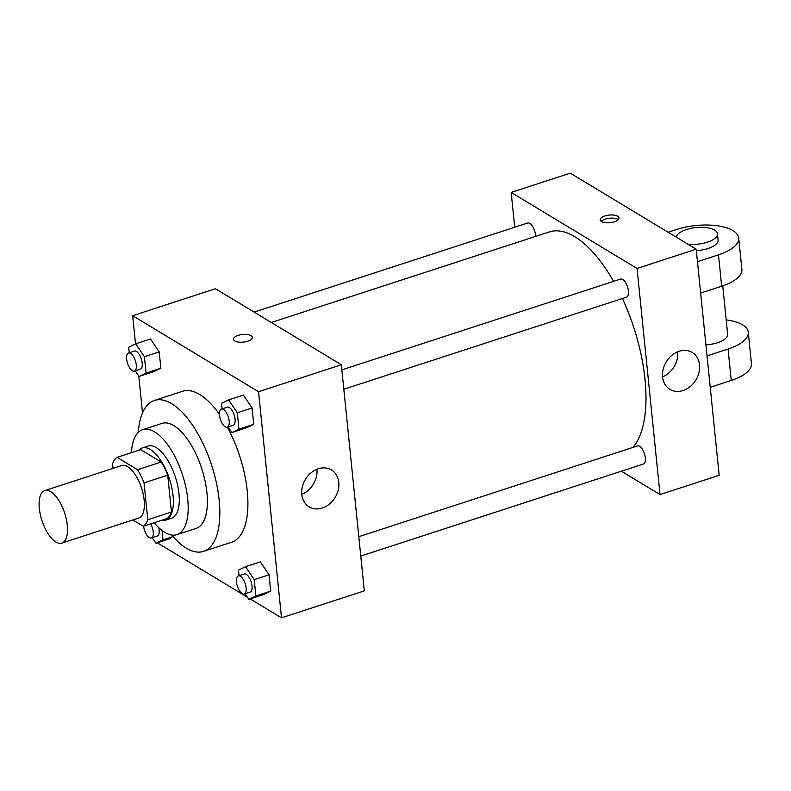 <?xml version="1.0" encoding="UTF-8"?>
<svg xmlns="http://www.w3.org/2000/svg" width="791" height="791" viewBox="0 0 791 791"><rect width="100%" height="100%" fill="white"/><g stroke="black" fill="none" stroke-linecap="round" stroke-linejoin="round"><path stroke-width="1.19" d="M55.854 541.964A27.606 11.954 72 0 1 40.282 514.407A27.606 11.954 72 0 1 44.761 490.598A27.606 11.954 72 0 1 64.664 513.141A27.606 11.954 72 0 1 61.846 543.091A27.606 11.954 72 0 1 55.854 541.964M44.761 490.598L121.646 465.563A27.606 11.954 72 0 1 141.549 488.106A27.606 11.954 72 0 1 138.732 518.046L61.846 543.091M117.058 457.346L140.719 449.644L161.235 462.033A37.068 16.047 72 0 1 167.712 475.173L171.459 512.024L147.798 519.736L144.051 482.876A37.068 16.047 72 0 0 137.575 469.735L117.058 457.346A37.068 16.047 72 0 0 112.579 463.872L113.034 468.361M132.878 519.954L143.319 526.262A37.068 16.047 72 0 0 147.798 519.736M171.459 512.024A37.068 16.047 72 0 1 166.98 518.56L143.319 526.262M161.483 520.349A37.948 16.433 -108 0 0 165.596 520.181A37.948 16.433 -108 0 0 169.472 479.01A37.948 16.433 -108 0 0 142.093 448.013A37.948 16.433 -108 0 0 138.672 450.306M142.093 448.013L148.006 446.084A37.948 16.433 72 0 1 175.384 477.082A37.948 16.433 72 0 1 171.509 518.263L165.596 520.181M167.712 475.173L144.051 482.876M161.235 462.033L137.575 469.735M154.235 522.703A55.202 23.898 -108 0 0 176.858 534.667A55.202 23.898 -108 0 0 182.484 474.768A55.202 23.898 -108 0 0 142.667 429.681A55.202 23.898 -108 0 0 131.425 452.67M176.858 534.667L196.079 528.408A55.202 23.898 -108 0 0 201.705 468.509A55.202 23.898 -108 0 0 161.888 423.422L142.667 429.681M171.766 535.052A79.357 34.359 -108 0 0 203.554 551.367A79.357 34.359 -108 0 0 211.652 465.276A79.357 34.359 -108 0 0 154.413 400.464A79.357 34.359 -108 0 0 138.326 432.361M154.413 400.464L182.503 391.308A79.357 34.359 72 0 1 219.453 414.355M227.373 427.17A79.357 34.359 72 0 1 231.644 542.221L203.554 551.367M135.251 370.831L139.038 376.447L153.82 371.632L160.86 368.22L159.199 351.906L150.508 338.993L135.716 343.808L128.686 347.219L129.24 352.766M228.134 426.922L231.911 432.539L246.703 427.723L253.743 424.312L252.082 407.998L243.391 395.085L228.599 399.9L221.559 403.311L222.123 408.848M250.183 598.916L281.507 617.83L258.538 391.723L132.651 315.698L135.508 343.917M138.781 376.061L142.518 412.892M157.31 542.824L247.454 597.264M170.767 538.444L155.975 543.259L163.015 539.857L162.066 530.494M245.081 593.734L248.858 599.351L263.65 594.535L270.68 591.124L269.029 574.81L260.328 561.897L245.546 566.712L238.506 570.123L239.07 575.66M281.507 617.83L364.305 590.857L341.336 364.76L215.449 288.735L132.651 315.698M341.336 364.76L258.538 391.723M322.283 508.03A21.565 17.382 -58.9 0 1 309.143 506.863A21.565 17.382 -58.9 0 1 305.415 479.415A21.565 17.382 -58.9 0 1 331.439 469.943A21.565 17.382 -58.9 0 1 338.222 489.995A21.565 17.382 -58.9 0 1 322.283 508.03M234.779 340.951A9.492 3.826 174.2 0 1 233.464 339.26A9.492 3.826 174.2 0 1 242.521 334.494A9.492 3.826 174.2 0 1 252.349 337.342A9.492 3.826 174.2 0 1 245.586 341.771A9.492 3.826 174.2 0 1 234.779 340.951M233.464 339.27A9.492 3.826 174.2 0 1 242.521 334.494A9.492 3.826 174.2 0 1 252.349 337.352M316.934 469.281A21.565 17.382 -58.9 0 1 301.806 494.335M271.313 322.471L549.27 231.951A117.305 50.792 72 0 1 613.589 281.369M622.418 298.523A117.305 50.792 72 0 1 632.998 447.38M360.775 556.063L643.459 464.001A9.522 4.123 -108 0 0 645.001 455.784A9.522 4.123 -108 0 0 639.622 446.282A9.522 4.123 -108 0 0 637.556 445.897L358.798 536.674M254.129 312.099L527.735 222.993A9.522 4.123 72 0 1 532.857 226.829A9.522 4.123 72 0 1 535.586 236.41M341.86 369.862L620.609 279.075A9.522 4.123 72 0 1 627.481 286.856A9.522 4.123 72 0 1 626.512 297.189L343.828 389.251M511.164 192.431L514.704 227.235L511.164 192.431L637.052 268.456L511.164 192.431L570.311 173.17L696.199 249.195L637.052 268.456L660.02 494.563L637.052 268.456M660.02 494.563L621.34 471.199L660.02 494.563L719.167 475.302L696.199 249.195M248.858 599.351L255.898 595.939L254.237 579.625L245.546 566.712M238.338 575.897L244.251 573.979A9.522 4.123 72 0 1 251.123 581.751A9.522 4.123 72 0 1 250.154 592.083L244.241 594.011A9.522 4.123 72 0 1 242.165 593.626A9.522 4.123 72 0 1 236.796 584.114A9.522 4.123 72 0 1 238.338 575.897A9.522 4.123 72 0 1 245.21 583.679A9.522 4.123 72 0 1 244.241 594.011M263.65 594.535L270.68 591.124L255.898 595.939M270.68 591.124L269.029 574.81L254.237 579.625M269.029 574.81L260.328 561.897M231.911 432.539L238.951 429.127L237.3 412.813L228.599 399.9M221.391 409.085L227.314 407.157A9.522 4.123 72 0 1 234.176 414.939A9.522 4.123 72 0 1 233.207 425.271L227.294 427.199A9.522 4.123 72 0 1 225.227 426.814A9.522 4.123 72 0 1 219.849 417.302A9.522 4.123 72 0 1 221.391 409.085A9.522 4.123 72 0 1 228.263 416.867A9.522 4.123 72 0 1 227.294 427.199M246.703 427.723L253.743 424.312L238.951 429.127M253.743 424.312L252.082 407.998L237.3 412.813M252.082 407.998L243.391 395.085M152.198 537.653L155.975 543.259M158.793 527.666A9.522 4.123 72 0 1 157.271 536.001L151.358 537.92A9.522 4.123 72 0 1 149.291 537.534A9.522 4.123 72 0 1 143.606 526.173M173.071 536.575L163.015 539.857M150.695 523.86A9.522 4.123 72 0 1 151.358 537.92M139.038 376.447L146.078 373.036L144.417 356.721L135.716 343.808M128.518 353.004L134.43 351.075A9.522 4.123 72 0 1 141.302 358.857A9.522 4.123 72 0 1 140.323 369.179L134.411 371.108A9.522 4.123 72 0 1 132.344 370.722A9.522 4.123 72 0 1 126.965 361.21A9.522 4.123 72 0 1 128.518 353.004A9.522 4.123 72 0 1 135.38 360.775A9.522 4.123 72 0 1 134.411 371.108M153.82 371.632L160.86 368.22L146.078 373.036M160.86 368.22L159.199 351.906L144.417 356.721M159.199 351.906L150.508 338.993M679.073 351.283A21.565 17.382 -58.9 0 1 692.214 352.45A21.565 17.382 -58.9 0 1 695.942 379.898A21.565 17.382 -58.9 0 1 669.918 389.37A21.565 17.382 -58.9 0 1 663.145 369.318A21.565 17.382 -58.9 0 1 679.073 351.283M662.581 376.842A21.565 17.382 121.1 0 0 677.709 351.787M614.409 221.796A9.492 3.826 174.2 0 1 600.161 219.849A9.492 3.826 174.2 0 1 609.208 215.073A9.492 3.826 174.2 0 1 619.037 217.93A9.492 3.826 174.2 0 1 614.409 221.796M618.344 219.601A9.492 3.826 -5.8 0 0 609.535 218.247A9.492 3.826 -5.8 0 0 601.17 221.342M705.918 344.856A20.704 8.355 -5.8 0 0 727.661 334.286L722.747 285.887M707.035 355.891L728.056 349.049L731.24 380.451A41.399 16.72 -5.8 0 0 751.45 363.593L748.256 332.19A41.399 16.72 174.2 0 1 728.056 349.049M726.197 319.88A41.399 16.72 174.2 0 1 748.256 332.19M697.464 261.683L718.485 254.84L721.669 286.243L700.658 293.085M721.669 286.243A41.399 16.72 -5.8 0 0 741.879 269.385L738.695 237.982A41.399 16.72 -5.8 0 0 676.523 229.499L668.118 232.238M710.229 387.293L731.24 380.451M696.347 250.648A20.704 8.355 -5.8 0 0 718.099 240.078L717.457 233.8A20.704 8.355 174.2 0 1 687.952 244.211M718.485 254.84A41.399 16.72 -5.8 0 0 738.695 237.982M676.285 237.171A20.704 8.355 174.2 0 1 697.009 227.482A20.704 8.355 174.2 0 1 717.457 233.8"/></g></svg>
